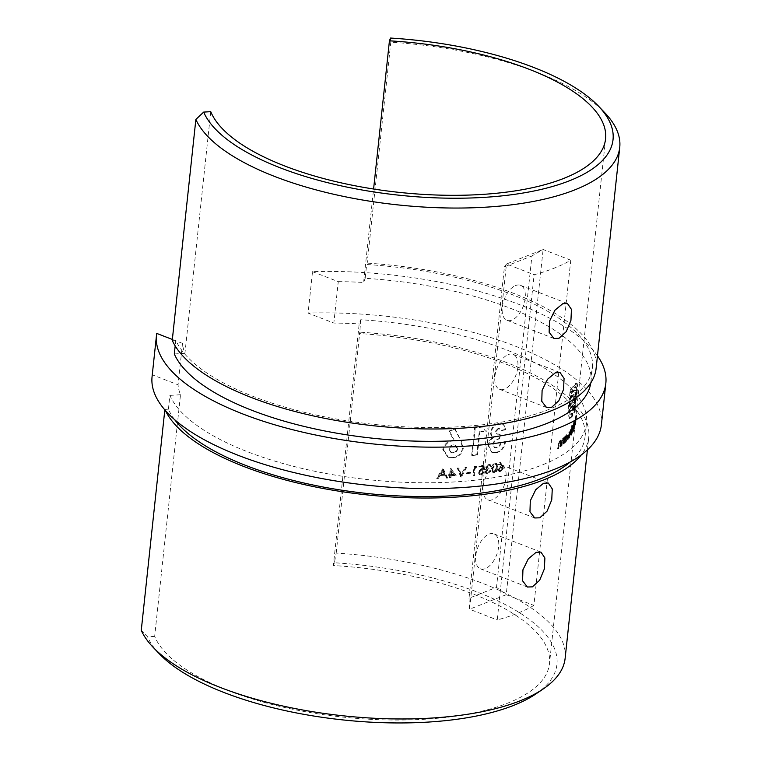 <?xml version="1.0" encoding="UTF-8"?>
<svg xmlns="http://www.w3.org/2000/svg" width="761" height="761" viewBox="0 0 761 761"><rect width="100%" height="100%" fill="white"/><g stroke="black" fill="none" stroke-linecap="round" stroke-linejoin="round"><path stroke-width="0.57" stroke-dasharray="3.81 2.85" d="M515.587 285.546A18.74 10.102 -68.8 0 1 520.514 285.337A18.74 10.102 -68.8 0 1 524.472 302.345A18.74 10.102 -68.8 0 1 511.906 320.067A18.74 10.102 -68.8 0 1 506.978 320.276A18.74 10.102 -68.8 0 1 503.021 303.268A18.74 10.102 -68.8 0 1 515.587 285.546M508.215 354.588A18.74 10.102 -68.8 0 1 513.133 354.379A18.74 10.102 -68.8 0 1 517.09 371.387A18.74 10.102 -68.8 0 1 504.524 389.109A18.74 10.102 -68.8 0 1 499.597 389.318A18.74 10.102 -68.8 0 1 495.639 372.31A18.74 10.102 -68.8 0 1 508.215 354.588M496.41 465.057A18.74 10.102 -68.8 0 1 501.328 464.847A18.74 10.102 -68.8 0 1 505.285 481.856A18.74 10.102 -68.8 0 1 492.719 499.577A18.74 10.102 -68.8 0 1 487.791 499.787A18.74 10.102 -68.8 0 1 483.834 482.769A18.74 10.102 -68.8 0 1 496.41 465.057M489.028 534.098A18.74 10.102 -68.8 0 1 493.956 533.889A18.74 10.102 -68.8 0 1 497.903 550.897A18.74 10.102 -68.8 0 1 485.337 568.619A18.74 10.102 -68.8 0 1 480.419 568.828A18.74 10.102 -68.8 0 1 476.462 551.82A18.74 10.102 -68.8 0 1 489.028 534.098M165.375 410.502A214.707 80.78 -173.9 0 1 164.871 409.418L168.409 409.199A210.959 79.372 6.1 0 0 174.659 419.672M168.409 409.199L169.884 395.397A210.959 79.372 6.1 0 0 247.763 451.844A210.959 79.372 6.1 0 0 542.384 464.895A210.959 79.372 6.1 0 0 586.503 423.145A210.959 79.372 6.1 0 0 360.752 319.734L359.182 323.901L333.356 565.556A199.715 75.139 -173.9 0 1 473.009 593.98A199.715 75.139 -173.9 0 1 549.499 663.592A199.715 75.139 -173.9 0 1 434.579 718.527A199.715 75.139 -173.9 0 1 228.814 690.769A199.715 75.139 -173.9 0 1 154.673 636.377L180.5 394.731A199.715 75.139 -173.9 0 1 178.074 384.809L152.324 374.831A225.95 85.004 6.1 0 0 152.067 376.714M172.252 340.376L175.781 340.157A210.959 79.372 6.1 0 0 253.67 396.605A210.959 79.372 6.1 0 0 548.291 409.656A210.959 79.372 6.1 0 0 592.4 367.905A210.959 79.372 6.1 0 0 366.659 264.505L367.183 263.116A214.707 80.78 -173.9 0 1 513.894 293.461A214.707 80.78 -173.9 0 1 596.129 368.305M175.781 340.157L175.173 345.894M390.479 38.05L390.793 42.178A214.707 80.78 -173.9 0 1 537.504 72.523A214.707 80.78 -173.9 0 1 604.833 112.79M565.138 658.284A214.707 80.78 6.1 0 0 482.902 583.44A214.707 80.78 6.1 0 0 336.191 553.095L334.402 562.769A207.211 77.955 -173.9 0 1 477.585 592.163A207.211 77.955 -173.9 0 1 535.839 693.965M159.258 653.728A207.211 77.955 -173.9 0 1 147.596 636.814L141.261 630.355M597.471 355.787A225.95 85.004 6.1 0 0 519.287 304.543A225.95 85.004 6.1 0 0 312.514 271.667L308.091 313.094L333.841 323.064A199.715 75.139 -173.9 0 1 359.182 323.901M601.399 424.733A225.95 85.004 6.1 0 0 514.864 345.97A225.95 85.004 6.1 0 0 308.091 313.094M390.793 42.178L367.183 263.116M360.752 319.734L359.801 332.157A214.707 80.78 -173.9 0 1 506.512 362.502A214.707 80.78 -173.9 0 1 588.748 437.347A214.707 80.78 -173.9 0 1 581.252 454.954M210.749 111.658L184.933 353.304A199.715 75.139 -173.9 0 1 182.507 343.382L178.074 384.809M575.335 424.039L575.183 422.127L574.184 427.292A200.466 75.425 6.1 0 0 575.192 424.581L574.555 428.158L573.87 427.891L574.507 424.315A199.715 75.139 -173.9 0 1 573.509 427.035L574.774 421.898L573.423 428.31L573.594 427.606L574.27 427.863L574.098 428.576L573.423 428.31L574.45 429.023L575.335 424.039L574.641 423.772M574.498 421.86L575.459 422.165L574.498 421.86M571.911 425.247L571.482 429.233L572.301 426.674L573.29 426.617L572.301 426.674C572.757 425.903 572.9 426.541 572.729 428.595L570.912 434.617A199.715 75.139 -173.9 0 1 570.693 434.959L571.701 425.589A199.715 75.139 6.1 0 0 571.911 425.247L572.557 425.504A200.466 75.425 -173.9 0 1 572.348 425.846L571.701 425.589M571.568 433.57L572.224 433.827L571.568 433.57M565.128 436.082L564.995 437.318L566.136 434.95L567.287 434.94L566.136 434.95C566.859 434.293 567.145 434.988 567.002 437.033L565.404 441.846L564.538 441.599L564.415 442.759A199.715 75.139 -173.9 0 1 564.11 443.064L564.824 436.386A199.715 75.139 6.1 0 0 565.128 436.082L565.756 436.319A200.466 75.425 -173.9 0 1 565.442 436.633L564.824 436.386M565.404 441.846L564.538 441.599L565.404 441.846M560.22 446.555A199.715 75.139 -173.9 0 1 559.858 446.84L560.258 442.683L559.44 441.703L558.526 443.615L557.984 448.305A199.715 75.139 -173.9 0 1 557.604 448.581L559.468 440.933L560.448 441.37L560.572 440.162A199.715 75.139 6.1 0 0 560.933 439.877L560.22 446.555L560.828 446.783L561.542 440.115L560.933 439.877M559.868 441.589L560.477 441.827L559.868 441.589M559.468 440.933L561.057 441.608L559.468 440.933M493.956 472.667L492.881 472.581L491.587 468.386C491.682 465.789 492.824 464.01 494.983 463.059L496.039 463.135L497.218 467.34C497.152 469.937 496.067 471.715 493.956 472.667L494.574 472.904C496.686 471.934 497.77 470.155 497.827 467.577L497.218 467.34M482.731 465.313L483.149 469.746L481.237 469.566L478.84 471.877L479.896 473.789L480.885 473.875L483.026 471.953A199.715 75.139 6.1 0 0 483.825 471.839L480.828 474.807L479.382 474.683L478.022 472.02L481.19 468.643L482.227 468.671L481.998 466.341A199.715 75.139 -173.9 0 1 478.926 466.769L479.03 465.827A199.715 75.139 6.1 0 0 482.731 465.313L483.359 465.551A200.466 75.425 -173.9 0 1 479.658 466.074L479.03 465.827M469.87 472.942A199.715 75.139 -173.9 0 1 466.151 473.332L466.255 472.4A199.715 75.139 6.1 0 0 469.975 472.01L469.87 472.942L470.517 473.199L470.621 472.258L469.975 472.01M455.487 475.168A199.715 75.139 -173.9 0 1 450.512 475.501L450.284 477.604A199.715 75.139 -173.9 0 1 449.332 477.661L449.561 475.549A199.715 75.139 -173.9 0 1 448.324 475.625L448.419 474.683A199.715 75.139 6.1 0 0 449.656 474.617L450.331 468.291A199.715 75.139 6.1 0 0 450.531 468.281L456.153 475.435L450.531 468.281M575.906 383.021L576.496 383.106L576.981 385.447L574.45 411.501A199.715 75.139 -173.9 0 1 571.796 415.934L573.023 404.491A199.715 75.139 -173.9 0 1 570.037 408.286L570.465 404.262A199.715 75.139 6.1 0 0 573.452 400.476L573.784 394.769L572.938 394.826A199.715 75.139 -173.9 0 1 571.254 396.852L571.692 392.781A199.715 75.139 6.1 0 0 573.185 390.992L574.384 389.898L575.059 390.441L575.221 392.666L573.413 410.702A199.715 75.139 6.1 0 0 573.946 409.799L575.868 391.858L575.915 387.301L574.736 387.149A199.715 75.139 -173.9 0 1 571.216 391.477L569.295 409.418L569.513 414.041L570.655 414.973L569.513 414.041L571.035 414.155A199.715 75.139 6.1 0 0 571.853 413.052L571.501 416.353A199.715 75.139 -173.9 0 1 570.683 417.447L569.009 418.217L567.792 413.756L570.217 389.584A199.715 75.139 6.1 0 0 575.088 383.848L575.906 383.021L577.142 383.354L575.906 383.021M573.784 394.769L574.422 395.016L573.784 394.769M574.384 389.898L575.706 390.688L574.384 389.898M575.915 387.301L574.736 387.149L575.915 387.301M569.199 418.312L569.827 418.56L569.199 418.322M484.928 430.935A199.715 75.139 -173.9 0 1 479.249 431.677L476.795 454.697A199.715 75.139 -173.9 0 1 471.677 455.287L474.626 427.672A199.715 75.139 6.1 0 0 482.484 426.731L485.556 431.173L482.484 426.731M533.88 605.414A199.715 75.139 -173.9 0 1 497.228 619.939L534.117 274.731A199.715 75.139 -173.9 0 0 570.769 260.205L533.88 605.414L506.227 594.702L543.126 249.494L506.474 264.019L534.117 274.731M460.995 441.884L462.602 448.305C461.223 453.898 457.684 457.009 451.977 457.627L447.715 457.038L442.778 449.504C444.196 443.929 447.829 440.857 453.689 440.286L448.99 431.126L454.431 428.633L461.661 442.141L455.116 428.9L454.431 428.633M498.017 428.472L495.173 431.535L496.629 433.922L499.654 434.065L499.159 438.669C496.01 438.983 493.794 440.847 492.529 444.243L494.212 447.449L496.105 447.573C498.445 446.992 499.948 445.318 500.605 442.55A199.715 75.139 6.1 0 0 504.933 441.646C503.915 447.525 500.871 451.14 495.82 452.481L491.663 452.224L487.83 445.052C488.362 441.466 490.227 438.85 493.423 437.204C491.378 436.395 490.417 434.664 490.56 431.991C491.663 427.321 494.317 424.495 498.512 423.525L501.889 423.734L503.706 425.038L505.038 429.518A199.715 75.139 -173.9 0 1 500.662 430.403L499.273 428.567L498.017 428.472L499.882 428.804L500.662 430.403M442.769 468.89L446.992 477.794A199.715 75.139 -173.9 0 1 445.927 477.841L444.576 474.997A199.715 75.139 -173.9 0 1 439.544 475.197L437.556 478.174A199.715 75.139 -173.9 0 1 436.443 478.212L442.626 468.9A199.715 75.139 6.1 0 0 442.769 468.89L443.463 469.166A200.466 75.425 -173.9 0 1 443.321 469.176L442.626 468.9M460.747 476.843A199.715 75.139 -173.9 0 1 460.624 476.862L457.294 468.063A199.715 75.139 6.1 0 0 458.284 467.996L460.89 474.912L464.981 467.425A199.715 75.139 6.1 0 0 465.922 467.33L460.747 476.843L461.413 477.099L466.579 467.587L465.922 467.33M476.215 467.111A199.715 75.139 -173.9 0 1 474.788 467.292L473.913 475.492A199.715 75.139 -173.9 0 1 473.066 475.587L474.046 466.455A199.715 75.139 6.1 0 0 475.768 466.246L476.852 467.359L475.768 466.246M488.353 465.142L486.46 466.854L487.107 467.891L488.514 467.986L488.419 468.928L485.547 471.287L486.431 472.8L487.544 472.866L489.837 470.755A199.715 75.139 6.1 0 0 490.598 470.621L487.459 473.799L486.051 473.684L484.767 471.325L486.488 468.7L485.67 466.978L488.467 464.2L489.58 464.286L490.759 466.113A199.715 75.139 -173.9 0 1 489.998 466.246L488.353 465.142L489.808 465.437L488.353 465.142M502.146 465.703L502.736 468.167L500.044 471.459L498.912 471.392L497.837 469.176L500.51 465.989L501.318 465.903L499.606 462.65L500.215 462.041L502.745 465.941L500.215 462.041M563.387 443.758A199.715 75.139 -173.9 0 1 563.064 444.063L563.463 439.906L562.74 438.964L561.361 445.594A199.715 75.139 -173.9 0 1 561.009 445.889L562.769 438.193L563.654 438.593L563.777 437.385A199.715 75.139 6.1 0 0 564.101 437.08L563.387 443.758L564.006 443.996L564.719 437.328L564.101 437.08M563.13 438.831L563.739 439.068L563.13 438.831M562.769 438.193L564.262 438.831L562.769 438.193M570.198 435.739A199.715 75.139 -173.9 0 1 569.97 436.082L569.999 430.992L568.895 437.613A199.715 75.139 -173.9 0 1 568.648 437.936L568.924 435.34C569.19 433.361 569.085 432.524 568.61 432.828L567.459 439.43A199.715 75.139 -173.9 0 1 567.192 439.753L568.648 432.067L569.238 432.705L570.683 429.404A199.715 75.139 6.1 0 0 570.912 429.061L570.198 435.739L570.845 435.986L571.559 429.318L570.912 429.061M570.227 430.84L570.874 431.097L570.227 430.84M568.867 432.686L569.504 432.933L568.867 432.686M568.648 432.067L569.875 432.952L568.648 432.067M572.881 430.869A199.715 75.139 -173.9 0 1 572.71 431.23L573.718 421.87A199.715 75.139 6.1 0 0 573.88 421.499L572.881 430.869L573.547 431.135L574.545 421.765L573.88 421.499M574.945 424.429A199.715 75.139 -173.9 0 1 574.869 424.819L575.345 420.367A199.715 75.139 -173.9 0 1 574.916 422.098L575.021 421.156A199.715 75.139 6.1 0 0 575.44 419.435L575.744 416.619A199.715 75.139 -173.9 0 1 575.316 418.35L575.421 417.409A199.715 75.139 6.1 0 0 575.925 415.287L574.945 424.429L575.649 424.695L576.629 415.563L575.925 415.287M312.514 271.667L338.274 281.646L333.841 323.064M338.274 281.646A199.715 75.139 -173.9 0 1 363.606 282.483L373.594 189.023M336.191 553.095L359.801 332.157M334.402 562.769L333.356 565.556M180.5 394.731L169.884 395.397M154.673 636.377L147.596 636.814M184.933 353.304L174.307 353.97M590.774 382.888A210.959 79.372 6.1 0 0 590.926 381.718A210.959 79.372 6.1 0 0 365.185 278.307L366.659 264.505M365.185 278.307L363.606 282.483M156.747 333.413L152.324 374.831M182.507 343.382L172.347 339.454M570.769 260.205L543.126 249.494L531.92 255.934L496.505 587.34L469.014 598.232L504.429 266.826L531.92 255.934M504.429 266.826L506.474 264.019L469.575 609.228L497.228 619.939M469.014 598.232L469.575 609.228L506.227 594.702L496.505 587.34M570.246 461.946A210.959 79.372 6.1 0 0 585.028 436.947A210.959 79.372 6.1 0 0 359.278 333.546M455.116 428.9L449.694 431.392L448.99 431.126M449.694 431.392L454.365 440.552L453.689 440.286M454.365 440.552C448.543 441.114 444.919 444.186 443.482 449.78L442.778 449.504M443.482 449.78L448.41 457.304L451.977 457.627M452.662 457.894C458.341 457.275 461.879 454.165 463.268 448.562L462.602 448.305M463.268 448.562L461.661 442.141M453.47 444.871C450.931 445.128 449.38 446.498 448.809 448.971L450.883 452.424L452.614 452.662C455.068 452.31 456.552 450.912 457.066 448.486L455.135 445.099L453.47 444.871L455.81 445.366L457.732 448.743L457.066 448.486M457.732 448.743C457.237 451.168 455.753 452.557 453.299 452.928L451.568 452.69L448.809 448.971M449.494 449.237C450.046 446.774 451.606 445.413 454.155 445.137M453.299 452.928L452.614 452.662M483.111 426.978A200.466 75.425 -173.9 0 1 475.273 427.92L474.626 427.672M475.273 427.92L472.315 455.535L471.677 455.287M472.315 455.535A200.466 75.425 6.1 0 0 477.432 454.945L476.795 454.697M477.432 454.945L479.887 431.925L479.249 431.677M479.887 431.925A200.466 75.425 6.1 0 0 485.556 431.173M501.271 430.64A200.466 75.425 6.1 0 0 505.637 429.756L505.038 429.518M505.637 429.756L504.315 425.266L503.706 425.038M504.315 425.266L502.498 423.963L498.512 423.525M499.13 423.763C494.945 424.724 492.291 427.549 491.178 432.229L490.56 431.991M491.178 432.229C491.026 434.883 491.977 436.624 494.041 437.442L493.423 437.204M494.041 437.442C490.864 439.078 489 441.694 488.448 445.299L487.83 445.052M488.448 445.299L492.272 452.462L495.82 452.481M496.429 452.719C501.432 451.416 504.467 447.81 505.542 441.884L504.933 441.646M505.542 441.884A200.466 75.425 -173.9 0 1 501.214 442.778L500.605 442.55M501.214 442.778C500.567 445.546 499.073 447.221 496.714 447.81L496.105 447.573M496.714 447.81L494.821 447.687L492.529 444.243M493.147 444.481C494.384 441.104 496.591 439.24 499.768 438.907L499.159 438.669M499.768 438.907L500.262 434.303L499.654 434.065M500.262 434.303L497.237 434.16L495.173 431.535M495.792 431.772L498.626 428.709M575.725 384.096A200.466 75.425 -173.9 0 1 570.845 389.832L568.41 414.003L569.637 418.455L571.321 417.694A200.466 75.425 6.1 0 0 572.148 416.6L572.5 413.299A200.466 75.425 -173.9 0 1 571.673 414.403L570.141 414.279L569.922 409.665L571.844 391.725A200.466 75.425 6.1 0 0 575.373 387.397L576.562 387.558L576.524 392.115L574.603 410.055A200.466 75.425 -173.9 0 1 574.06 410.959L575.868 392.914L575.706 390.688L575.031 390.146L573.813 391.24A200.466 75.425 -173.9 0 1 572.32 393.018L571.882 397.09A200.466 75.425 6.1 0 0 573.566 395.073L574.422 395.016L574.089 400.724A200.466 75.425 -173.9 0 1 571.092 404.51L570.664 408.524A200.466 75.425 6.1 0 0 573.661 404.738L572.443 416.181A200.466 75.425 6.1 0 0 575.116 411.758L577.637 385.703L577.142 383.354L575.088 383.848M570.845 389.832L570.217 389.584M568.572 411.073L567.953 410.826M568.41 414.003L567.792 413.756M568.6 416.219L567.972 415.982M571.321 417.694L570.683 417.447M572.148 416.6L571.501 416.353M572.5 413.299L571.853 413.052M571.673 414.403L571.035 414.155M569.922 409.665L569.295 409.418M571.844 391.725L571.216 391.477M576.524 392.115L575.868 391.858M574.603 410.055L573.946 409.799M574.06 410.959L573.413 410.702M575.573 396.814L574.926 396.567M575.868 392.914L575.221 392.666M573.813 391.24L573.185 390.992M572.32 393.018L571.692 392.781M571.882 397.09L571.254 396.852M573.566 395.073L572.938 394.826M574.507 396.186L573.861 395.929M574.365 398.184L573.718 397.936M574.089 400.724L573.452 400.476M571.092 404.51L570.465 404.262M570.664 408.524L570.037 408.286M573.661 404.738L573.023 404.491M572.443 416.181L571.796 415.934M575.116 411.758L574.45 411.501M577.39 390.517L576.724 390.26M577.637 385.703L576.981 385.447M443.321 469.176L437.156 478.488L436.443 478.212M437.156 478.488A200.466 75.425 6.1 0 0 438.269 478.45L437.556 478.174M438.269 478.45L440.248 475.473L439.544 475.197M440.248 475.473A200.466 75.425 6.1 0 0 445.271 475.264L444.576 474.997M445.271 475.264L446.621 478.108L445.927 477.841M446.621 478.108A200.466 75.425 6.1 0 0 447.677 478.06L446.992 477.794M447.677 478.06L443.463 469.166M442.512 470.679L440.172 474.236A199.715 75.139 6.1 0 0 444.148 474.084L442.512 470.679L443.216 470.945L444.843 474.35L444.148 474.084M444.843 474.35A200.466 75.425 -173.9 0 1 440.876 474.512L440.172 474.236M440.876 474.512L443.216 470.945M451.206 468.548A200.466 75.425 -173.9 0 1 451.016 468.557L450.331 468.291M451.016 468.557L450.341 474.883L449.656 474.617M450.341 474.883A200.466 75.425 -173.9 0 1 449.104 474.95L448.419 474.683M449.104 474.95L449.009 475.891L448.324 475.625M449.009 475.891A200.466 75.425 6.1 0 0 450.236 475.815L449.561 475.549M450.236 475.815L450.017 477.927L449.332 477.661M450.017 477.927A200.466 75.425 6.1 0 0 450.969 477.87L450.284 477.604M450.969 477.87L451.197 475.758L450.512 475.501M451.197 475.758A200.466 75.425 6.1 0 0 456.153 475.435M450.617 474.56A199.715 75.139 6.1 0 0 453.756 474.36L451.035 470.593L450.617 474.56L451.292 474.826L451.72 470.859L451.035 470.593M451.72 470.859L453.756 474.36M454.431 474.626A200.466 75.425 -173.9 0 1 451.292 474.826M466.579 467.587A200.466 75.425 -173.9 0 1 465.637 467.673L464.981 467.425M465.637 467.673L461.556 475.168L460.89 474.912M461.556 475.168L458.95 468.253L458.284 467.996M458.95 468.253A200.466 75.425 -173.9 0 1 457.96 468.329L457.294 468.063M457.96 468.329L461.28 477.109L460.624 476.862M470.621 472.258A200.466 75.425 -173.9 0 1 466.902 472.648L466.255 472.4M466.902 472.648L466.807 473.589L466.151 473.332M466.807 473.589A200.466 75.425 6.1 0 0 470.517 473.199M476.405 466.493A200.466 75.425 -173.9 0 1 474.683 466.702L474.046 466.455M474.683 466.702L473.713 475.834L473.066 475.587M473.713 475.834A200.466 75.425 6.1 0 0 474.55 475.739L473.913 475.492M474.55 475.739L475.425 467.539L474.788 467.292M475.425 467.539A200.466 75.425 6.1 0 0 476.852 467.359M479.658 466.074L479.554 467.007L478.926 466.769M479.554 467.007A200.466 75.425 6.1 0 0 482.626 466.579L481.998 466.341M482.626 466.579L482.855 468.919L482.227 468.671M482.855 468.919L481.19 468.643M481.818 468.89L478.65 472.267L478.022 472.02M478.65 472.267L480.01 474.931L480.828 474.807M481.456 475.054L484.443 472.077L483.825 471.839M484.443 472.077A200.466 75.425 -173.9 0 1 483.654 472.2L483.026 471.953M483.654 472.2L481.513 474.122L480.885 473.875M481.513 474.122L480.524 474.036L478.84 471.877M479.468 472.124L481.865 469.803L481.237 469.566M481.865 469.803L483.149 469.746M483.777 469.984L483.359 465.551M490.617 466.483A200.466 75.425 6.1 0 0 491.378 466.35L490.198 464.524L489.085 464.438L486.298 467.216L487.116 468.938L485.385 471.573L486.669 473.932L488.077 474.036L491.216 470.859A200.466 75.425 -173.9 0 1 490.455 470.992L488.172 473.104L487.059 473.038L486.165 471.525L489.038 469.166L489.133 468.224L487.734 468.129L487.078 467.092L488.971 465.38L489.998 466.246M491.378 466.35L490.759 466.113M489.085 464.438L488.467 464.2M486.298 467.216L485.67 466.978M487.116 468.938L486.488 468.7M486.089 469.86L485.461 469.623M485.385 471.573L484.767 471.325M488.077 474.036L487.459 473.799M491.216 470.859L490.598 470.621M490.455 470.992L489.837 470.755M489.656 472.372L489.038 472.134M488.172 473.104L487.544 472.866M486.165 471.525L485.547 471.287M489.038 469.166L488.419 468.928M489.133 468.224L488.514 467.986M487.078 467.092L486.46 466.854M497.827 467.577L496.648 463.373L494.983 463.059M495.592 463.297C493.442 464.239 492.31 466.017 492.196 468.624L491.587 468.386M492.196 468.624L493.489 472.819L494.574 472.904M496.486 467.482C496.914 465.39 496.372 464.229 494.859 464.001L492.338 468.253L492.415 470.488L494.032 471.734L496.486 467.482L497.095 467.72L494.65 471.972L493.299 471.677L494.65 471.972L492.415 470.488M495.592 464.058L494.859 464.001L495.592 464.058M493.023 470.726L492.957 468.491L495.468 464.239C496.981 464.457 497.523 465.618 497.095 467.72M492.957 468.491L492.338 468.253M500.824 462.269L499.606 462.65M500.215 462.878L501.927 466.132L501.318 465.903M501.927 466.132L500.51 465.989M501.118 466.217L498.445 469.413L497.837 469.176M498.445 469.413L499.52 471.62L500.044 471.459M500.652 471.696L503.344 468.405L502.736 468.167M503.344 468.405L502.745 465.941M500.557 466.893L498.56 469.08L500.11 470.536L502.032 468.357L500.557 466.893L501.956 467.159L500.557 466.893M499.159 469.318L501.166 467.121L502.631 468.586L500.709 470.764L498.56 469.08M499.311 470.498L500.709 470.764L499.311 470.498M502.631 468.586L502.032 468.357M561.542 440.115A200.466 75.425 -173.9 0 1 561.18 440.4L560.572 440.162M561.18 440.4L561.057 441.608L560.077 441.171L558.213 448.819L557.604 448.581M558.213 448.819A200.466 75.425 6.1 0 0 558.593 448.543L557.984 448.305M558.593 448.543L559.135 443.844L558.526 443.615M559.135 443.844L560.048 441.941L560.867 442.912L560.258 442.683M560.867 442.912L560.467 447.078L559.858 446.84M564.719 437.328A200.466 75.425 -173.9 0 1 564.396 437.623L563.777 437.385M564.396 437.623L564.262 438.831L563.387 438.431L561.989 442.712L561.628 446.117L561.009 445.889M561.628 446.117A200.466 75.425 6.1 0 0 561.97 445.832L561.361 445.594M561.97 445.832L562.512 441.133L561.894 440.895M562.512 441.133L563.359 439.202L564.082 440.143L563.463 439.906M564.082 440.143L563.682 444.3L563.064 444.063M565.442 436.633L564.729 443.302L564.11 443.064M564.729 443.302A200.466 75.425 6.1 0 0 565.043 442.997L564.415 442.759M565.043 442.997L565.157 441.846L566.032 442.084L567.63 437.28L567.002 437.033M567.63 437.28C567.773 435.235 567.487 434.541 566.764 435.187L565.623 437.556L564.995 437.318M565.623 437.556L565.756 436.319M566.041 435.768L564.776 439.43L565.48 441.038L566.717 437.366L566.041 435.768L567.088 435.825L566.041 435.768M565.394 439.677L566.669 436.015L567.345 437.604L566.108 441.275L564.776 439.43M565.052 441.218L566.108 441.275L565.052 441.218M567.345 437.604L566.717 437.366M571.559 429.318A200.466 75.425 -173.9 0 1 571.33 429.651L570.683 429.404M571.33 429.651L571.207 430.812L570.56 430.564M571.207 430.812L570.408 430.003M571.045 430.26L570.046 430.231M570.683 430.479L569.875 432.952L569.285 432.315L567.82 440.001L567.192 439.753M567.82 440.001A200.466 75.425 6.1 0 0 568.096 439.677L567.459 439.43M568.096 439.677L569.247 433.076C569.723 432.762 569.827 433.599 569.561 435.587L569.285 438.184L568.648 437.936M569.285 438.184A200.466 75.425 6.1 0 0 569.532 437.86L568.895 437.613M569.532 437.86L570.636 431.24L570.617 436.329L569.97 436.082M572.348 425.846L571.349 435.216L570.693 434.959M571.349 435.216A200.466 75.425 6.1 0 0 571.559 434.864L570.912 434.617M571.559 434.864L573.394 428.852L572.729 428.595M573.394 428.852C573.566 426.797 573.423 426.16 572.957 426.931L572.139 429.48L571.482 429.233M572.139 429.48L572.557 425.504M572.215 427.501L571.264 431.297L571.654 432.771L572.548 428.966L572.215 427.501L573.128 427.511L572.215 427.501M571.92 431.544L572.871 427.758L573.214 429.223L572.31 433.019L571.264 431.297M571.378 433.009L572.31 433.019L571.378 433.009M573.214 429.223L572.548 428.966M574.545 421.765A200.466 75.425 -173.9 0 1 574.384 422.127L573.718 421.87M574.384 422.127L573.385 431.497L572.71 431.23M574.565 424.648L573.889 424.391M574.184 427.292L573.509 427.035M575.192 424.581L574.507 424.315M573.746 425.846A199.715 75.139 6.1 0 0 574.584 423.535L573.746 425.846L574.422 426.103L575.088 422.964L574.403 422.697L575.297 422.802L575.268 423.801L574.584 423.535M575.268 423.801A200.466 75.425 -173.9 0 1 574.422 426.103M576.629 415.563A200.466 75.425 -173.9 0 1 576.115 417.684L575.421 417.409M576.115 417.684L576.01 418.617L575.316 418.35M576.01 418.617A200.466 75.425 6.1 0 0 576.448 416.895L575.744 416.619M576.448 416.895L576.144 419.711L575.44 419.435M576.144 419.711A200.466 75.425 -173.9 0 1 575.716 421.423L575.021 421.156M575.716 421.423L575.611 422.365L574.916 422.098M575.611 422.365A200.466 75.425 6.1 0 0 576.048 420.643L575.345 420.367M576.048 420.643L575.573 425.095L574.869 424.819M558.574 445.413L557.975 445.175M558.926 445.404L558.317 445.166M560.733 444.662L560.115 444.424M561.989 442.712L561.38 442.474M562.303 442.693L561.694 442.455M563.939 441.884L563.321 441.646M568.21 436.376L567.573 436.139M568.477 436.053L567.849 435.815M569.561 435.587L568.924 435.34M569.894 434.464L569.257 434.217M570.921 433.523L570.274 433.275M567.459 303.525L520.514 285.337M560.086 372.567L513.133 354.379M548.281 483.035L501.328 464.847M540.9 552.077L493.956 533.889M587.416 449.865L588.748 437.347M605.575 138.873L549.499 663.592M590.926 381.718L592.4 367.905M585.028 436.947L586.503 423.145M527.363 587.016L480.419 568.828M534.745 517.975L487.791 499.787M546.55 407.506L499.597 389.318M553.922 338.464L506.978 320.276M447.715 457.028L448.41 457.304M450.883 452.424L451.568 452.69M455.135 445.099L455.81 445.366M499.273 428.567L499.882 428.804M501.889 423.725L502.498 423.963M491.663 452.224L492.281 452.462M494.212 447.449L494.821 447.687M496.629 433.922L497.237 434.16M575.506 386.607L576.153 386.864M574.688 389.879L575.326 390.136M573.566 394.369L574.203 394.617M576.305 382.973L576.952 383.23M479.382 474.693L480.01 474.931M479.896 473.789L480.524 474.036M489.58 464.286L490.198 464.524M486.051 473.684L486.669 473.932M486.431 472.8L487.05 473.038M487.107 467.891L487.734 468.129M496.039 463.135L496.648 463.373M492.881 472.581L493.489 472.819M498.912 471.392L499.52 471.63M560.048 440.771L560.657 441M563.302 438.013L563.911 438.25M564.862 442.093L565.48 442.341M568.971 431.887L569.608 432.134M571.216 433.903L571.872 434.151M573.68 428.186L574.355 428.453M573.528 429.137L574.203 429.404M574.707 421.499L575.392 421.765M574.565 422.422L575.249 422.688"/><path stroke-width="1.14" d="M562.664 303.782L567.459 303.525L571.444 309.394L570.94 320.333L566.251 331.644L558.974 338.303L553.922 338.464L549.138 332.272L549.49 321.266L554.912 310.231L562.664 303.782M555.292 372.823L560.086 372.567L564.072 378.436L563.559 389.375L558.869 400.686L551.601 407.344L546.55 407.506L541.765 401.313L542.108 390.307L547.53 379.273L555.292 372.823M539.796 517.813L547.054 511.173L551.754 499.863L552.267 488.914L548.281 483.035L543.487 483.292L535.725 489.742L530.303 500.776L529.96 511.782L534.745 517.975L539.796 517.813M532.415 586.855L539.673 580.215L544.372 568.905L544.886 557.956L540.9 552.077L536.105 552.334L528.353 558.783L522.931 569.818L522.579 580.824L527.363 587.016L532.415 586.855M174.659 419.672A210.959 79.372 6.1 0 0 246.288 465.646A210.959 79.372 6.1 0 0 540.909 478.698A210.959 79.372 6.1 0 0 570.246 461.946M175.173 345.894L174.307 353.97A210.959 79.372 6.1 0 0 252.195 410.417A210.959 79.372 6.1 0 0 546.817 423.468A210.959 79.372 6.1 0 0 590.774 382.888M598.641 106.293L604.833 112.79A214.707 80.78 -173.9 0 1 619.739 147.368A214.707 80.78 -173.9 0 1 496.201 206.421A214.707 80.78 -173.9 0 1 274.987 176.581A214.707 80.78 -173.9 0 1 195.862 119.448L203.672 112.095A207.211 77.955 6.1 0 0 280.314 167.858A207.211 77.955 6.1 0 0 530.731 191.648A207.211 77.955 6.1 0 0 598.641 106.293A207.211 77.955 6.1 0 0 533.661 67.434A207.211 77.955 6.1 0 0 390.479 38.05L389.432 40.828L373.594 189.023M543.259 688.933L535.839 693.965A207.211 77.955 -173.9 0 1 224.229 692.586A207.211 77.955 -173.9 0 1 159.258 653.728L153.066 647.231A214.707 80.78 6.1 0 0 220.386 687.497A214.707 80.78 6.1 0 0 543.259 688.933A214.707 80.78 6.1 0 0 565.138 658.284L587.416 449.865M164.823 409.875L141.261 630.355A214.707 80.78 6.1 0 0 153.066 647.231M172.347 339.454L156.747 333.413A225.95 85.004 6.1 0 0 156.49 335.287A225.95 85.004 6.1 0 0 243.035 414.051A225.95 85.004 6.1 0 0 475.825 445.451A225.95 85.004 6.1 0 0 605.832 383.306A225.95 85.004 6.1 0 0 597.471 355.787M156.49 335.287L152.067 376.714A225.95 85.004 6.1 0 0 238.602 455.478A225.95 85.004 6.1 0 0 471.392 486.878A225.95 85.004 6.1 0 0 601.399 424.733L605.832 383.306M619.739 147.368L596.129 368.305A214.707 80.78 -173.9 0 1 551.23 410.797A214.707 80.78 -173.9 0 1 251.377 397.518A214.707 80.78 -173.9 0 1 172.252 340.376L195.862 119.448M581.252 454.954A214.707 80.78 -173.9 0 1 543.849 479.839A214.707 80.78 -173.9 0 1 244.005 466.56A214.707 80.78 -173.9 0 1 165.375 410.502M389.432 40.828A199.715 75.139 -173.9 0 1 529.085 69.251A199.715 75.139 -173.9 0 1 605.575 138.873A199.715 75.139 -173.9 0 1 490.655 193.798A199.715 75.139 -173.9 0 1 284.89 166.041A199.715 75.139 -173.9 0 1 210.749 111.658L203.672 112.095"/></g></svg>
